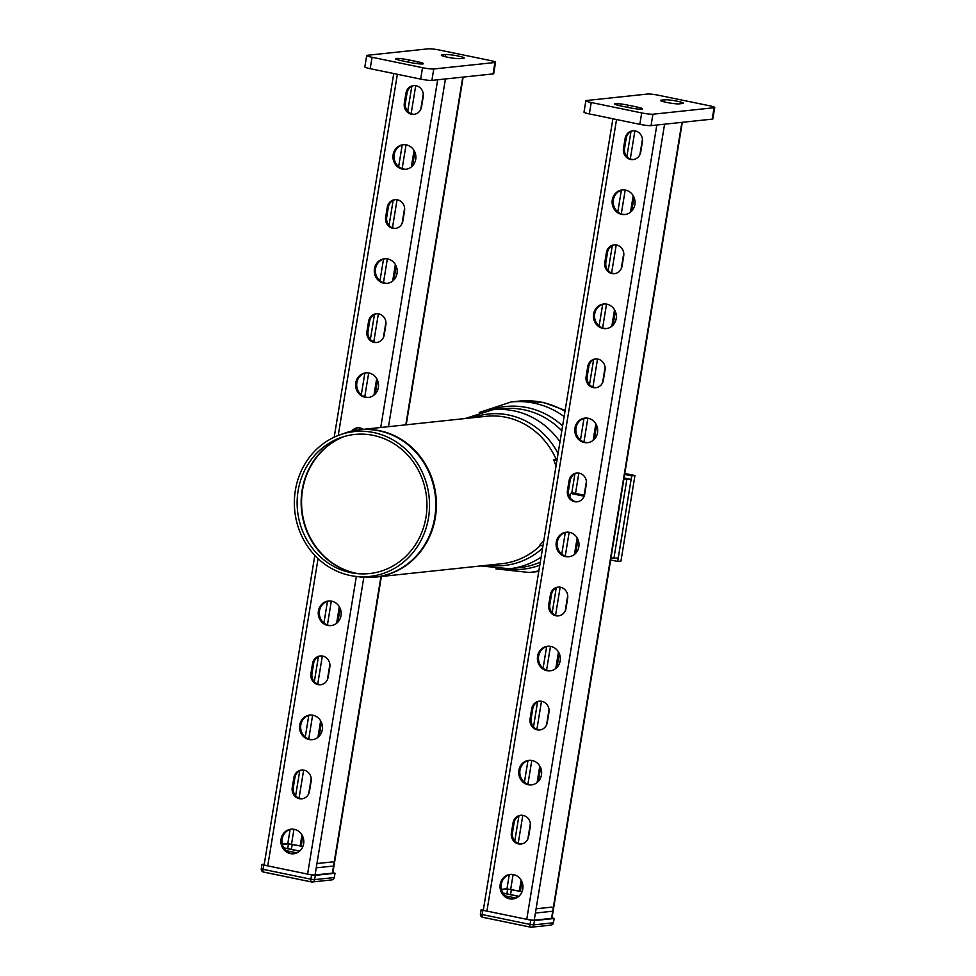 <?xml version="1.0" encoding="UTF-8"?>
<svg xmlns="http://www.w3.org/2000/svg" width="976" height="976" viewBox="0 0 976 976"><rect width="100%" height="100%" fill="white"/><g stroke="black" fill="none" stroke-linecap="round" stroke-linejoin="round"><path stroke-width="1.46" d="M620.663 105.92A9.809 1.049 -170.7 0 1 614.648 103.944A9.809 1.049 -170.7 0 1 627.971 105.14L636.608 106.921A9.809 1.049 -170.7 0 1 642.635 108.897A9.809 1.049 -170.7 0 1 629.3 107.702L620.663 105.92M679.15 103.859A9.809 1.049 -170.7 0 1 668.243 102.736A9.809 1.049 -170.7 0 1 660.508 100.43A9.809 1.049 -170.7 0 1 661.216 100.162L664.741 99.796A9.809 1.049 -170.7 0 1 675.648 100.918A9.809 1.049 -170.7 0 1 683.383 103.224A9.809 1.049 -170.7 0 1 682.675 103.493L679.15 103.859M591.224 102.504L641.696 112.923L639.829 124.33L589.358 113.911L591.224 102.504A8.723 0.927 -170.7 0 1 585.868 100.748A8.723 0.927 -170.7 0 1 586.503 100.516L647.674 94.025A8.723 0.927 -170.7 0 1 658.885 95.331L709.357 105.737A8.723 0.927 -170.7 0 1 714.725 107.494A8.723 0.927 -170.7 0 1 714.078 107.726L712.212 119.133A8.723 0.927 9.3 0 0 712.846 118.901L714.725 107.494M712.212 119.133L651.041 125.636L652.907 114.229A8.723 0.927 -170.7 0 1 641.696 112.923M652.907 114.229L714.078 107.726M639.829 124.33A8.723 0.927 9.3 0 0 651.041 125.636M585.868 100.748L584.002 112.167A8.723 0.927 9.3 0 0 589.358 113.911M536.751 912.914L551.367 911.364M537.459 908.644L552.074 907.094M505.153 895.846L516.06 898.103M503.006 893.199L518.695 896.432M502.896 893.003L518.854 896.297M522.111 891.552L506.324 888.807L501.457 889.319M522.05 891.71L507.654 889.075L501.554 889.722M552.05 917.782L553.965 918.514L534.482 920.575L530.737 920.148L482.925 910.279L481.144 909.693L483.425 909.4M482.925 910.279L482.229 914.561L480.436 913.975A2.904 2.904 0 0 0 482.717 917.294L530.541 927.151A2.904 2.904 0 0 0 531.432 927.2L550.915 925.126A2.904 2.696 -96.1 0 0 553.27 922.796L533.774 924.858A2.904 2.696 83.9 0 1 530.651 927.163A2.904 1.049 -78.3 0 1 530.541 927.151A2.904 1.049 -78.3 0 1 530.041 924.431L482.229 914.561A2.904 1.049 101.7 0 0 482.717 917.294A2.904 1.049 101.7 0 0 482.839 917.294L530.419 927.115M550.915 925.126A2.904 2.904 0 0 0 553.477 922.71L553.965 918.514M534.482 920.575L533.774 924.858L530.041 924.431L530.737 920.148M584.465 495.259L573.681 493.039L570.435 493.38L569.789 497.296M570.435 493.38L584.148 496.211M623.859 479.301L631.094 479.436L624.067 477.984M626.763 479.899L613.916 558.321L611.013 557.723M631.094 479.436L618.247 557.869L613.916 558.321M577.475 550.806L576.157 550.537M410.14 62.476A9.809 1.049 9.3 0 0 423.474 63.672A9.809 1.049 9.3 0 0 417.447 61.695L408.822 59.914A9.809 1.049 9.3 0 0 395.487 58.719A9.809 1.049 9.3 0 0 401.514 60.695L410.14 62.476M442.067 54.937A9.809 1.049 9.3 0 0 441.347 55.205A9.809 1.049 9.3 0 0 449.082 57.511A9.809 1.049 9.3 0 0 459.989 58.633L463.515 58.267A9.809 1.049 9.3 0 0 464.222 57.999A9.809 1.049 9.3 0 0 456.487 55.693A9.809 1.049 9.3 0 0 445.581 54.558L442.067 54.937L441.945 55.681M495.564 62.269L493.697 73.676A8.723 0.927 -170.7 0 1 493.063 73.908L494.93 62.501A8.723 0.927 9.3 0 0 495.564 62.269A8.723 0.927 9.3 0 0 490.208 60.512L439.737 50.105A8.723 0.927 9.3 0 0 428.513 48.8L367.342 55.29A8.723 0.927 9.3 0 0 366.708 55.522A8.723 0.927 9.3 0 0 372.063 57.279L370.197 68.686A8.723 0.927 -170.7 0 1 364.841 66.929L366.708 55.522M370.197 68.686L420.668 79.105L422.535 67.698L372.063 57.279M422.535 67.698A8.723 0.927 9.3 0 0 433.759 68.991L431.892 80.398A8.723 0.927 -170.7 0 1 420.668 79.105M494.93 62.501L433.759 68.991M431.892 80.398L493.063 73.908M282.296 844.094L287.164 843.581L302.95 846.326M282.393 844.496L288.493 843.85L302.889 846.485M299.534 851.206L283.845 847.961M296.899 852.865L285.992 850.621M299.693 851.072L283.735 847.778M332.218 866.139L317.603 867.688M332.914 861.857L318.298 863.418M264.264 864.175L261.983 864.468L263.764 865.053L311.588 874.923L315.321 875.35L334.805 873.288L332.889 872.556M311.271 881.889L263.679 872.068A2.904 1.049 -78.3 0 1 263.557 872.068A2.904 1.049 -78.3 0 1 263.069 869.335L310.88 879.193A2.904 1.049 101.7 0 0 311.381 881.926L311.381 881.926A2.904 1.049 101.7 0 0 311.503 881.938A2.904 2.696 -96.1 0 0 314.626 879.632L334.109 877.558A2.904 2.696 83.9 0 1 331.755 879.901A2.904 2.904 0 0 0 334.317 877.485L334.805 873.288M261.495 868.664L263.069 869.335L263.764 865.053M311.588 874.923L310.88 879.193L314.626 879.632L315.321 875.35M631.704 475.885L617.698 561.432L620.943 561.09L634.949 475.532L631.704 475.885L624.652 474.421M634.949 475.532L624.811 473.445M557.101 459.464L553.66 459.769L556.942 460.452M542.937 546.011L539.643 545.328A77.019 71.407 -96.1 0 0 543.864 540.35M556.015 466.113A77.019 71.407 -96.1 0 0 553.66 459.769M610.647 559.98L617.698 561.432M428.525 517.756A72.846 67.539 83.9 0 1 354.91 576.279A72.846 67.539 83.9 0 1 294.789 511.143A72.846 67.539 83.9 0 1 339.904 434.845A72.846 67.539 83.9 0 1 428.525 517.756M425.975 517.207A69.943 64.855 83.9 0 1 355.288 573.4A69.943 64.855 83.9 0 1 297.546 510.851A69.943 64.855 83.9 0 1 340.868 437.59A69.943 64.855 83.9 0 1 425.975 517.207M530.297 826.452L528.663 836.432A9.443 8.76 83.9 0 1 521.025 844.045A9.443 8.76 83.9 0 1 511.387 832.87L513.022 822.878A9.443 8.76 83.9 0 1 520.659 815.277A9.443 8.76 83.9 0 1 530.297 826.452M521.208 815.228A9.443 8.76 -96.1 0 0 514.108 822.768L512.473 832.748A9.443 8.76 -96.1 0 0 521.562 843.959M510.741 874.362A12.346 11.456 -96.1 0 0 501.298 884.244A12.346 11.456 -96.1 0 0 513.352 898.908M500.212 884.366A12.346 11.456 83.9 0 1 510.204 874.411A12.346 11.456 83.9 0 1 522.892 885.488A12.346 11.456 83.9 0 1 512.803 898.981A12.346 11.456 83.9 0 1 500.212 884.366M682.309 122.317L551.977 918.196A5.807 0.622 -170.7 0 1 551.562 918.355L534.238 920.197A5.807 0.622 -170.7 0 1 526.759 919.319L486.914 911.096A5.807 0.622 -170.7 0 1 483.34 909.937L612.891 118.767M548.976 712.37L547.341 722.35A9.443 8.76 83.9 0 1 539.704 729.963A9.443 8.76 83.9 0 1 530.078 718.787L531.713 708.808A9.443 8.76 83.9 0 1 539.35 701.195A9.443 8.76 83.9 0 1 548.976 712.37M539.887 701.158A9.443 8.76 -96.1 0 0 532.786 708.698L531.151 718.678A9.443 8.76 -96.1 0 0 540.24 729.889M529.419 760.292A12.346 11.456 -96.1 0 0 519.976 770.174A12.346 11.456 -96.1 0 0 532.03 784.826M518.89 770.284A12.346 11.456 83.9 0 1 528.882 760.341A12.346 11.456 83.9 0 1 541.57 771.406A12.346 11.456 83.9 0 1 531.493 784.899A12.346 11.456 83.9 0 1 518.89 770.284M567.654 598.3L566.019 608.28A9.443 8.76 83.9 0 1 558.382 615.893A9.443 8.76 83.9 0 1 548.756 604.717L550.391 594.726A9.443 8.76 83.9 0 1 558.028 587.125A9.443 8.76 83.9 0 1 567.654 598.3M558.565 587.076A9.443 8.76 -96.1 0 0 551.477 594.616L549.842 604.595A9.443 8.76 -96.1 0 0 558.919 615.807M548.109 646.21A12.346 11.456 -96.1 0 0 538.654 656.092A12.346 11.456 -96.1 0 0 550.708 670.756M537.569 656.214A12.346 11.456 83.9 0 1 547.56 646.258A12.346 11.456 83.9 0 1 560.248 657.336A12.346 11.456 83.9 0 1 550.171 670.829A12.346 11.456 83.9 0 1 537.569 656.214M634.01 197.274L631.753 211.036M615.331 311.344L613.074 325.118M596.641 425.426L594.396 439.188M577.963 539.496L575.706 553.27M559.285 653.578L557.028 667.34M540.606 767.648L538.349 781.422M521.928 881.731L520.367 891.198M642.452 139.226L639.939 154.586M633.204 195.688L630.496 212.207M623.762 253.309L621.248 268.656M614.526 309.758L611.818 326.277M605.083 367.379L602.57 382.738M595.836 423.84L593.14 440.359M586.405 481.461L584.16 495.198M577.158 537.91L574.449 554.429M567.727 595.531L565.214 610.891M558.479 651.992L555.771 668.511M549.049 709.601L546.536 724.961M539.801 766.062L537.093 782.581M530.358 823.683L527.845 839.043M521.123 880.145L519.342 890.978M556.259 542.131A12.346 11.456 83.9 0 1 566.239 532.188A12.346 11.456 83.9 0 1 578.939 543.254A12.346 11.456 83.9 0 1 568.849 556.747A12.346 11.456 83.9 0 1 556.259 542.131M567.434 490.635L569.069 480.656A9.443 8.76 83.9 0 1 576.706 473.043A9.443 8.76 83.9 0 1 586.332 484.218L584.697 494.198A9.443 8.76 83.9 0 1 577.06 501.81A9.443 8.76 83.9 0 1 567.434 490.635L568.52 490.525A9.443 8.76 -96.1 0 0 577.609 501.737M612.294 199.909A12.346 11.456 83.9 0 1 622.285 189.954A12.346 11.456 83.9 0 1 634.973 201.032A12.346 11.456 83.9 0 1 624.896 214.525A12.346 11.456 83.9 0 1 612.294 199.909M623.481 148.413L625.116 138.433A9.443 8.76 83.9 0 1 632.753 130.821A9.443 8.76 83.9 0 1 642.379 141.996L640.744 151.975A9.443 8.76 83.9 0 1 633.107 159.588A9.443 8.76 83.9 0 1 623.481 148.413L624.555 148.291A9.443 8.76 -96.1 0 0 633.644 159.503M593.615 313.979A12.346 11.456 83.9 0 1 603.607 304.036A12.346 11.456 83.9 0 1 616.295 315.102A12.346 11.456 83.9 0 1 606.206 328.595A12.346 11.456 83.9 0 1 593.615 313.979M604.791 262.483L606.425 252.503A9.443 8.76 83.9 0 1 614.063 244.891A9.443 8.76 83.9 0 1 623.701 256.066L622.066 266.045A9.443 8.76 83.9 0 1 614.429 273.658A9.443 8.76 83.9 0 1 604.791 262.483L605.876 262.373A9.443 8.76 -96.1 0 0 614.965 273.585M574.937 428.061A12.346 11.456 83.9 0 1 584.917 418.106A12.346 11.456 83.9 0 1 597.617 429.184A12.346 11.456 83.9 0 1 587.528 442.677A12.346 11.456 83.9 0 1 574.937 428.061M586.112 376.565L587.747 366.586A9.443 8.76 83.9 0 1 595.384 358.973A9.443 8.76 83.9 0 1 605.022 370.148L603.388 380.128A9.443 8.76 83.9 0 1 595.75 387.74A9.443 8.76 83.9 0 1 586.112 376.565L587.198 376.443A9.443 8.76 -96.1 0 0 596.287 387.655M577.255 473.006A9.443 8.76 -96.1 0 0 570.155 480.546L568.52 490.525M566.788 532.14A12.346 11.456 -96.1 0 0 557.333 542.022A12.346 11.456 -96.1 0 0 569.386 556.674M595.933 358.924A9.443 8.76 -96.1 0 0 588.833 366.464L587.198 376.443M585.466 418.057A12.346 11.456 -96.1 0 0 576.023 427.939A12.346 11.456 -96.1 0 0 588.064 442.604M633.29 130.772A9.443 8.76 -96.1 0 0 626.189 138.311L624.555 148.291M622.822 189.917A12.346 11.456 -96.1 0 0 613.379 199.799A12.346 11.456 -96.1 0 0 625.433 214.452M614.612 244.854A9.443 8.76 -96.1 0 0 607.511 252.394L605.876 262.373M604.144 303.987A12.346 11.456 -96.1 0 0 594.701 313.869A12.346 11.456 -96.1 0 0 606.755 328.522M293.874 777.652L292.239 787.644A9.443 8.76 -96.1 0 0 301.865 798.819A9.443 8.76 -96.1 0 0 309.502 791.207L311.137 781.215A9.443 8.76 -96.1 0 0 301.511 770.052A9.443 8.76 -96.1 0 0 293.874 777.652L294.947 777.543A9.443 8.76 83.9 0 1 302.048 770.003M302.401 798.734A9.443 8.76 83.9 0 1 293.312 787.522L294.947 777.543M294.191 853.683A12.346 11.456 83.9 0 1 282.04 842.556A12.346 11.456 83.9 0 1 291.58 829.136M303.634 843.801A12.346 11.456 -96.1 0 0 291.043 829.185A12.346 11.456 -96.1 0 0 280.954 842.678A12.346 11.456 -96.1 0 0 293.654 853.756A12.346 11.456 -96.1 0 0 303.634 843.801M314.833 555.393L264.179 864.712A5.807 0.622 9.3 0 0 267.753 865.871L307.599 874.093A5.807 0.622 9.3 0 0 315.077 874.96L332.401 873.13A5.807 0.622 9.3 0 0 332.828 872.971L381.372 576.487M312.552 663.582L310.917 673.562A9.443 8.76 -96.1 0 0 320.543 684.737A9.443 8.76 -96.1 0 0 328.18 677.124L329.815 667.145A9.443 8.76 -96.1 0 0 320.189 655.97A9.443 8.76 -96.1 0 0 312.552 663.582L313.638 663.46A9.443 8.76 83.9 0 1 320.726 655.933M321.08 684.664A9.443 8.76 83.9 0 1 312.003 673.452L313.638 663.46M312.869 739.601A12.346 11.456 83.9 0 1 300.718 728.486A12.346 11.456 83.9 0 1 310.27 715.066M322.312 729.719A12.346 11.456 -96.1 0 0 309.721 715.103A12.346 11.456 -96.1 0 0 299.632 728.596A12.346 11.456 -96.1 0 0 312.332 739.674A12.346 11.456 -96.1 0 0 322.312 729.719M331.547 625.531A12.346 11.456 83.9 0 1 319.396 614.404A12.346 11.456 83.9 0 1 328.949 600.984M341.002 615.649A12.346 11.456 -96.1 0 0 328.4 601.033A12.346 11.456 -96.1 0 0 318.322 614.526A12.346 11.456 -96.1 0 0 331.01 625.604A12.346 11.456 -96.1 0 0 341.002 615.649M353.007 430.806A9.443 8.76 83.9 0 1 358.094 427.781M406.272 169.226A12.346 11.456 83.9 0 1 394.121 158.1A12.346 11.456 83.9 0 1 403.674 144.68M414.483 114.277A9.443 8.76 83.9 0 1 405.406 103.066L407.041 93.086A9.443 8.76 83.9 0 1 414.129 85.546M387.594 283.296A12.346 11.456 83.9 0 1 375.443 272.182A12.346 11.456 83.9 0 1 384.983 258.762M395.805 228.36A9.443 8.76 83.9 0 1 386.716 217.148L388.35 207.168A9.443 8.76 83.9 0 1 395.451 199.629M368.916 397.378A12.346 11.456 83.9 0 1 356.765 386.252A12.346 11.456 83.9 0 1 366.305 372.832M377.126 342.43A9.443 8.76 83.9 0 1 368.037 331.218L369.672 321.238A9.443 8.76 83.9 0 1 376.773 313.699M423.291 94.001L420.778 109.361M414.044 150.463L411.335 166.981M404.613 208.071L402.1 223.431M395.365 264.533L392.657 281.051M385.923 322.153L383.409 337.513M376.687 378.615L373.979 395.134M339.319 606.767L336.622 623.286M329.888 664.375L327.375 679.735M320.64 720.837L317.932 737.356M311.21 778.458L308.697 793.817M301.962 834.907L300.181 845.753M363.279 429.342A9.443 8.76 -96.1 0 0 357.545 427.817A9.443 8.76 -96.1 0 0 351.799 431.075M414.849 152.049L412.592 165.81M396.171 266.119L393.914 279.892M377.492 380.201L375.235 393.962M340.124 608.353L337.867 622.115M321.446 722.423L319.189 736.197M302.767 836.505L301.218 845.972M384.227 334.902L385.862 324.91A9.443 8.76 -96.1 0 0 376.224 313.747A9.443 8.76 -96.1 0 0 368.586 321.348L366.952 331.34A9.443 8.76 -96.1 0 0 376.59 342.515A9.443 8.76 -96.1 0 0 384.227 334.902M378.359 387.496A12.346 11.456 -96.1 0 0 365.768 372.881A12.346 11.456 -96.1 0 0 355.679 386.374A12.346 11.456 -96.1 0 0 368.367 397.452A12.346 11.456 -96.1 0 0 378.359 387.496M421.583 106.75L423.218 96.77A9.443 8.76 -96.1 0 0 413.592 85.595A9.443 8.76 -96.1 0 0 405.955 93.196L404.32 103.188A9.443 8.76 -96.1 0 0 413.946 114.363A9.443 8.76 -96.1 0 0 421.583 106.75M415.715 159.344A12.346 11.456 -96.1 0 0 403.125 144.729A12.346 11.456 -96.1 0 0 393.035 158.222A12.346 11.456 -96.1 0 0 405.735 169.299A12.346 11.456 -96.1 0 0 415.715 159.344M402.905 220.82L404.54 210.84A9.443 8.76 -96.1 0 0 394.914 199.665A9.443 8.76 -96.1 0 0 387.277 207.278L385.642 217.258A9.443 8.76 -96.1 0 0 395.268 228.433A9.443 8.76 -96.1 0 0 402.905 220.82M397.037 273.414A12.346 11.456 -96.1 0 0 384.446 258.799A12.346 11.456 -96.1 0 0 374.357 272.292A12.346 11.456 -96.1 0 0 387.057 283.369A12.346 11.456 -96.1 0 0 397.037 273.414M627.971 105.14L627.617 107.348M636.608 106.921L636.291 108.848M661.216 100.162L661.094 100.906M664.741 99.796L664.388 101.919M506.873 893.821L507.654 889.075M510.558 894.577L511.387 889.514M417.447 61.695L417.142 63.623M408.822 59.914L408.456 62.122M445.581 54.558L445.227 56.693M292.227 844.289L291.397 849.352M287.713 848.595L288.493 843.85M367.757 577.463A74.115 68.71 -96.1 0 0 375.467 577.109A74.115 68.71 -96.1 0 0 435.381 517.39A74.115 68.71 -96.1 0 0 379.554 430.684A74.115 68.71 -96.1 0 0 359.827 429.721A74.115 68.71 -96.1 0 0 352.214 430.989M556.235 459.501A74.115 68.71 83.9 0 0 505.922 417.277A74.115 68.71 83.9 0 0 486.194 416.301L359.827 429.721L344.662 433.161A74.042 68.649 83.9 0 1 378.981 430.819A74.042 68.649 83.9 0 1 434.759 517.439A74.042 68.649 83.9 0 1 359.924 576.926L375.467 577.109L501.835 563.701A74.115 68.71 83.9 0 0 540.387 545.486M343.259 436.797A71.15 65.965 -96.1 0 0 301.572 510.424A71.15 65.965 -96.1 0 0 357.789 573.668M358.631 573.742A71.211 66.026 83.9 0 1 301.987 510.375A71.211 66.026 83.9 0 1 344.064 436.553M465.015 418.558L492.599 409.786L502.652 408.712A79.922 74.103 83.9 0 1 523.929 409.761A79.922 74.103 83.9 0 1 561.798 430.794M489.147 410.237A81.813 75.86 83.9 0 1 527.174 407.602A81.813 75.86 83.9 0 1 562.603 425.902M539.789 565.202A81.813 75.86 83.9 0 1 505.995 569.02M540.301 562.091A79.922 74.103 83.9 0 1 519.525 567.666L509.472 568.74L480.656 565.946M541.107 557.137A79.922 74.103 83.9 0 1 509.472 568.74M492.599 409.786A79.922 74.103 83.9 0 1 513.876 410.835A79.922 74.103 83.9 0 1 559.992 441.823M472.567 417.752A76.14 70.589 83.9 0 1 508.691 415.032A76.14 70.589 83.9 0 1 558.077 453.572M542.583 548.158A76.14 70.589 83.9 0 1 488.207 565.153M479.289 412.482L511.095 401.978L518.842 401.148A85.742 79.495 83.9 0 1 541.668 402.283A85.742 79.495 83.9 0 1 564.994 411.262M538.764 571.448A85.742 79.495 83.9 0 1 536.946 571.668L538.764 571.448M538.874 570.801A85.742 79.495 83.9 0 1 529.187 572.485L536.946 571.668M511.095 401.978A85.742 79.495 83.9 0 1 533.921 403.1A85.742 79.495 83.9 0 1 564.128 416.593M511.387 832.87L512.473 832.748M513.022 822.878L514.108 822.768M530.078 718.787L531.151 718.678M531.713 708.808L532.786 708.698M548.756 604.717L549.842 604.595M550.391 594.726L551.477 594.616M616.539 119.523L486.914 911.096M656.824 125.013L526.759 919.319M664.583 124.196L534.238 920.197M681.907 122.354L551.562 918.355M569.069 480.656L570.155 480.546M630.972 131.553L626.885 156.514M621.358 190.247L617.808 211.89M612.294 245.635L608.194 270.596M602.68 304.329L599.13 325.972M593.603 359.705L589.516 384.666M583.99 418.399L580.452 440.042M574.925 473.787L571.741 493.246M565.311 532.481L561.773 554.124M556.247 587.857L552.16 612.818M546.633 646.551L543.095 668.194M537.569 701.939L533.482 726.9M527.955 760.633L524.405 782.276M518.89 816.009L514.791 840.97M509.277 874.703L506.971 888.782M634.888 130.869L630.301 158.929M625.201 190.052L621.297 213.866M616.21 244.952L611.61 273.012M606.523 304.122L602.619 327.936M597.532 359.022L592.932 387.082M587.845 418.204L583.941 442.018M578.853 473.104L575.523 493.417M569.154 532.274L565.263 556.088M560.163 587.174L555.576 615.234M550.476 646.356L546.572 670.17M541.485 701.256L536.898 729.316M531.798 760.426L527.894 784.24M522.807 815.326L518.207 843.386M513.12 874.508L510.704 889.221M587.747 366.586L588.833 366.464M625.116 138.433L626.189 138.311M606.425 252.503L607.511 252.394M292.239 787.644L293.312 787.522M310.917 673.562L312.003 673.452M411.811 86.327L407.724 111.288M402.197 145.021L398.659 166.664M393.133 200.409L389.046 225.371M383.519 259.104L379.969 280.746M374.455 314.479L370.368 339.441M364.841 373.174L361.291 394.816M355.764 428.562L355.484 430.318M327.472 601.326L323.934 622.969M318.408 656.714L314.321 681.675M308.794 715.408L305.256 737.051M299.73 770.784L295.643 795.745M290.116 829.478L287.81 843.557M415.727 85.644L411.14 113.704M406.04 144.826L402.149 168.641M397.049 199.726L392.462 227.786M387.362 258.896L383.458 282.711M378.371 313.796L373.771 341.856M368.684 372.978L364.78 396.793M359.693 427.878L359.375 429.769M331.315 601.131L327.424 624.933M322.324 656.031L317.737 684.091M312.637 715.201L308.733 739.015M303.646 770.101L299.059 798.161M293.959 829.283L291.543 843.996M397.378 74.298L338.233 435.467M318.066 558.626L267.753 865.871M437.675 79.788L380.738 427.5M356.338 576.462L307.599 874.093M445.422 78.971L388.485 426.671M363.816 577.316L315.077 874.96M462.746 77.128L405.809 424.841M380.969 576.523L332.401 873.13M366.952 331.34L368.037 331.218M368.586 321.348L369.672 321.238M404.32 103.188L405.406 103.066M405.955 93.196L407.041 93.086M385.642 217.258L386.716 217.148M387.277 207.278L388.35 207.168M553.477 922.71L554.185 918.428M480.436 913.975L481.144 909.693M261.983 864.468L261.275 868.75A2.904 2.904 0 0 0 263.557 872.068L311.381 881.926A2.904 2.904 0 0 0 312.271 881.975L331.755 879.901M335.024 873.203L334.317 877.485M354.91 576.279L359.924 576.926M339.904 434.845L344.662 433.161M518.842 401.148L543.181 402.344L565.153 410.359M594.726 437.15L595.336 438.041M529.187 572.485L495.881 568.886M334.195 437.187L393.743 73.542M406.211 424.792L463.149 77.092"/></g></svg>
